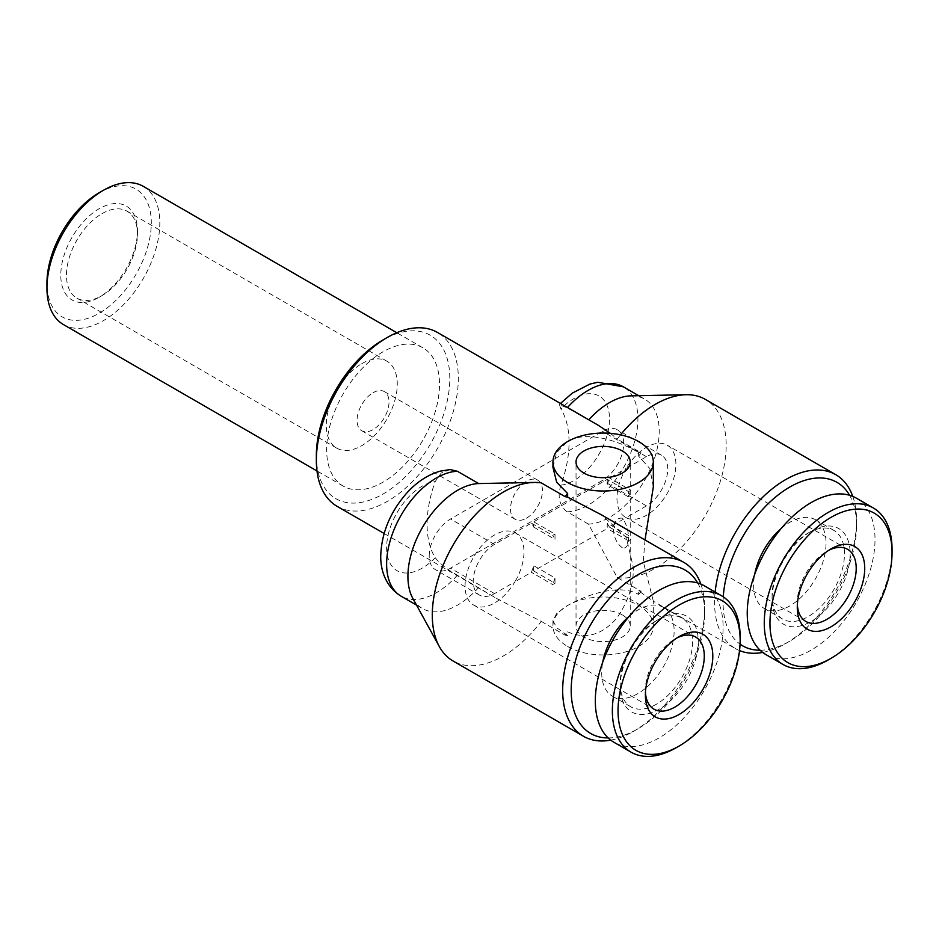 <?xml version="1.0" encoding="UTF-8"?>
<svg xmlns="http://www.w3.org/2000/svg" width="939" height="939" viewBox="0 0 939 939"><rect width="100%" height="100%" fill="white"/><g stroke="black" fill="none" stroke-linecap="round" stroke-linejoin="round"><path stroke-width="0.7" stroke-dasharray="4.7 3.52" d="M645.445 692.442A41.656 24.05 -60 0 1 645.375 690.118A41.656 24.05 -60 0 1 674.824 639.083A41.656 24.05 -60 0 1 676.89 637.98M674.824 639.083L679.085 636.63L674.824 639.083M704.391 585.842A90.355 52.161 -60 0 1 718.241 658.239A90.355 52.161 -60 0 1 659.213 737.854A90.355 52.161 -60 0 1 614.036 742.338M656.373 704.25A51.199 29.555 -60 0 1 630.773 706.785A51.199 29.555 -60 0 1 620.174 683.346A51.199 29.555 -60 0 1 656.373 620.644L659.213 619.001A55.213 31.879 -60 0 1 698.252 641.548A55.213 31.879 -60 0 1 659.213 709.168A55.213 31.879 -60 0 1 620.174 686.632A55.213 31.879 -60 0 1 659.213 619.001L656.373 620.644A51.199 29.555 -60 0 1 681.972 618.108A51.199 29.555 -60 0 1 689.825 659.131A51.199 29.555 -60 0 1 656.373 704.25M629.318 616.148A51.199 29.555 -60 0 1 637.921 609.986A51.199 29.555 -60 0 1 663.521 607.451A51.199 29.555 -60 0 1 671.362 648.485A51.199 29.555 -60 0 1 637.921 693.592A51.199 29.555 -60 0 1 612.322 696.128A51.199 29.555 -60 0 1 602.744 662.171M429.217 555.888A30.118 17.383 -60 0 1 450.509 519.009L602.427 431.294A30.118 17.383 120 0 1 617.486 429.804A30.118 17.383 120 0 1 622.099 453.936A30.118 17.383 120 0 1 602.427 480.475L450.509 568.189A30.118 17.383 -60 0 1 435.45 569.68A30.118 17.383 -60 0 1 429.217 555.888M607.251 479.336L607.251 484.653L628.543 496.942L628.543 491.625L607.251 479.336L533.704 521.791L533.704 527.108A60.237 34.778 -60 0 0 531.404 523.117L494.524 544.409A30.118 17.383 120 0 0 473.233 581.3A30.118 17.383 120 0 0 479.465 595.091A30.118 17.383 120 0 0 494.524 593.601L514.877 581.84A41.656 24.05 -60 0 1 473.69 605.08A41.656 24.05 -60 0 1 465.063 586.018A41.656 24.05 -60 0 1 482.939 544.409A41.656 24.05 -60 0 1 514.877 532.659A41.656 24.05 -60 0 1 515.358 532.929A41.656 24.05 -60 0 1 523.985 551.991A41.656 24.05 -60 0 1 514.877 581.84L531.404 572.297A60.237 34.778 -60 0 0 533.704 565.654L533.704 570.971L607.251 528.516L607.251 523.199L628.543 535.488A60.237 34.778 -60 0 0 630.844 539.479L628.543 540.805L628.543 535.488M645.023 539.972L643.25 561.428L653.333 601.195L638.626 590.866L638.626 594.504C619.505 583.213 586.734 594.657 567.637 605.479L556.674 613.449L552.942 620.679L556.674 627.71L567.637 635.48L567.637 631.841C585.549 639.67 601.899 635.128 616.677 618.249C628.203 601.793 633.743 584.774 633.309 567.168L626.254 537.425L601.793 515.018M567.637 646.466A50.19 28.98 0 0 0 622.346 652.746A50.19 28.98 0 0 0 653.333 625.973A50.19 28.98 0 0 0 638.626 605.479A50.19 28.98 0 0 0 567.637 605.479A50.19 28.98 0 0 0 552.942 625.973A50.19 28.98 0 0 0 567.637 646.466M715.142 592.051A100.391 57.96 120 0 0 714.579 602.615A100.391 57.96 120 0 0 735.378 648.567L653.309 601.195L653.333 625.973M552.942 467.329L556.674 452.61L567.637 441.541C586.84 429.816 619.623 441.318 638.626 452.528L638.626 456.166L649.882 468.62L653.333 486.825M697.654 582.966A94.37 54.485 -60 0 1 704.649 613.273A94.37 54.485 -60 0 1 637.921 728.84A94.37 54.485 -60 0 1 608.179 737.937M704.649 613.273L704.649 608.355A100.391 57.96 -60 0 1 633.661 731.305A100.391 57.96 -60 0 1 610.761 740.143M541.263 482.881L484.97 483.432M450.168 469.547L441.236 473.021L435.215 481.543A100.391 57.96 120 0 0 435.215 557.731C440.485 564.233 447.868 570.067 457.375 575.208L497.799 599.117L541.263 621.383A100.391 57.96 -60 0 1 453.079 660.997M760.097 650.234A94.37 54.485 120 0 0 789.828 641.137A94.37 54.485 120 0 0 856.556 525.558A94.37 54.485 120 0 0 849.56 495.264M723.276 596.84A94.37 54.485 120 0 0 723.1 602.615A94.37 54.485 120 0 0 740.049 644.142M856.556 525.558L856.556 520.64A100.391 57.96 120 0 0 852.765 496.391M638.626 590.866A100.391 57.96 120 0 0 641.114 591.335L617.216 577.532L588.46 524.115A70.272 40.577 120 0 0 659.213 431.294A70.272 40.577 120 0 0 644.659 399.134A70.272 40.577 120 0 0 631.102 395.847M617.216 577.532A100.391 57.96 120 0 0 689.426 538.399A100.391 57.96 120 0 0 726.176 445.368A100.391 57.96 120 0 0 705.389 399.415M588.46 524.115L567.168 511.825C559.362 505.687 557.285 496.801 560.923 485.146A100.391 57.96 120 0 0 560.923 408.97L559.327 404.65L567.168 407.878L598.19 425.226M316.349 455.474A94.37 54.485 120 0 0 383.077 494.008A94.37 54.485 120 0 0 449.804 378.429A94.37 54.485 120 0 0 383.077 339.906M337.136 506.356A100.391 57.96 120 0 0 387.338 501.379A100.391 57.96 120 0 0 452.915 412.914A100.391 57.96 120 0 0 437.527 332.476M541.263 621.383L565.161 635.187A100.391 57.96 120 0 0 567.637 631.841M620.515 434.851A100.391 57.96 120 0 0 617.216 439.029L641.114 452.821A100.391 57.96 120 0 0 638.626 456.166M565.161 635.187A100.391 57.96 120 0 0 567.637 635.48M622.299 547.695C610.596 539.456 610.608 516.837 622.299 518.187C630.585 528.34 630.597 550.993 622.299 547.695M622.299 614.904A27.102 15.646 0 0 0 592.755 611.512A27.102 15.646 0 0 0 576.03 625.973A27.102 15.646 0 0 0 583.964 637.041A27.102 15.646 0 0 0 613.507 640.433A27.102 15.646 0 0 0 630.233 625.973A27.102 15.646 0 0 0 622.299 614.904M797.352 604.739A41.656 24.05 -60 0 1 797.281 602.404A41.656 24.05 -60 0 1 826.743 551.381L831.003 548.928L826.743 551.381A41.656 24.05 -60 0 1 828.797 550.277M892.05 549.338A90.355 52.161 -60 0 1 828.163 659.988M856.298 498.139A90.355 52.161 -60 0 1 870.148 570.536A90.355 52.161 -60 0 1 811.12 650.152A90.355 52.161 -60 0 1 765.954 654.624M808.291 532.941A51.199 29.555 -60 0 1 833.891 530.406A51.199 29.555 -60 0 1 841.731 571.428A51.199 29.555 -60 0 1 808.291 616.547A51.199 29.555 -60 0 1 782.692 619.083A51.199 29.555 -60 0 1 772.081 595.643A51.199 29.555 -60 0 1 808.279 532.941L811.12 531.298A55.213 31.879 -60 0 1 850.171 553.846A55.213 31.879 -60 0 1 811.12 621.465A55.213 31.879 -60 0 1 772.081 598.918A55.213 31.879 -60 0 1 811.12 531.298L808.279 532.941A51.199 29.555 -60 0 1 808.291 532.941M781.236 528.446A51.199 29.555 -60 0 1 789.828 522.284A51.199 29.555 -60 0 1 815.428 519.748A51.199 29.555 -60 0 1 823.28 560.771A51.199 29.555 -60 0 1 789.828 605.89A51.199 29.555 -60 0 1 764.229 608.425A51.199 29.555 -60 0 1 754.663 574.468M607.251 523.199A60.237 34.778 -60 0 0 609.552 527.19L626.078 517.647A41.656 24.05 120 0 0 646.431 515.311A41.656 24.05 120 0 0 673.65 478.608A41.656 24.05 120 0 0 667.265 445.215A41.656 24.05 120 0 0 646.431 447.281A41.656 24.05 120 0 0 626.078 468.455L646.431 456.706A30.118 17.383 -60 0 1 661.49 455.215A30.118 17.383 -60 0 1 666.115 479.348A30.118 17.383 -60 0 1 646.431 505.886L626.078 517.647A41.656 24.05 -60 0 1 625.609 517.377A41.656 24.05 -60 0 1 626.078 468.455L609.552 478.01A60.237 34.778 -60 0 0 607.251 484.653M373.053 392.725A22.583 13.04 -60 0 1 384.344 391.61A22.583 13.04 -60 0 1 387.807 409.709A22.583 13.04 -60 0 1 373.053 429.604A22.583 13.04 -60 0 1 361.75 430.731A22.583 13.04 -60 0 1 358.287 412.632A22.583 13.04 -60 0 1 373.053 392.725M526.462 518.187A22.583 13.04 120 0 0 541.228 498.28A22.583 13.04 120 0 0 537.765 480.181A22.583 13.04 120 0 0 526.462 481.296A22.583 13.04 120 0 0 511.708 501.203A22.583 13.04 120 0 0 515.171 519.302A22.583 13.04 120 0 0 526.462 518.187M361.773 363.675A50.19 28.98 -60 0 1 386.88 361.186A50.19 28.98 -60 0 1 394.568 401.411A50.19 28.98 -60 0 1 361.773 445.649A50.19 28.98 -60 0 1 336.678 448.126A50.19 28.98 -60 0 1 328.99 407.913A50.19 28.98 -60 0 1 361.773 363.675M101.964 213.669A50.19 28.98 -60 0 1 127.058 211.193A50.19 28.98 -60 0 1 137.458 234.163A50.19 28.98 -60 0 1 101.964 295.644L99.123 297.287A54.216 31.304 -60 0 1 60.789 275.15A54.216 31.304 -60 0 1 99.123 208.751A54.216 31.304 -60 0 1 137.458 230.888A54.216 31.304 -60 0 1 99.123 297.287L101.964 295.644A50.19 28.98 -60 0 1 76.869 298.132A50.19 28.98 -60 0 1 69.169 257.908A50.19 28.98 -60 0 1 101.964 213.669M99.123 192.777A73.782 42.607 -60 0 1 151.296 222.895A73.782 42.607 -60 0 1 99.123 313.262A73.782 42.607 -60 0 1 46.95 283.144M143.291 186.356A79.815 46.081 -60 0 1 155.522 250.314A79.815 46.081 -60 0 1 103.384 320.645A79.815 46.081 -60 0 1 63.476 324.601M383.077 351.785A79.815 46.081 120 0 0 330.939 422.116A79.815 46.081 120 0 0 343.169 486.073A79.815 46.081 120 0 0 383.077 482.118A79.815 46.081 120 0 0 435.215 411.787A79.815 46.081 120 0 0 422.973 347.841A79.815 46.081 120 0 0 383.077 351.785M628.543 491.625L630.844 490.299L609.552 478.01M628.543 496.942A60.237 34.778 -60 0 1 630.844 490.299M609.552 527.19L630.844 539.479M533.704 527.108L555.008 539.397L555.008 534.091L533.704 521.791M555.008 534.091L552.707 535.418A60.237 34.778 -60 0 1 555.008 539.397M531.404 523.117L552.707 535.418M628.543 540.805L607.251 528.516M533.704 570.971L555.008 583.272L552.707 584.598L531.404 572.297M555.008 583.272L555.008 577.955L533.704 565.654M641.114 452.821A100.391 57.96 120 0 0 638.626 452.528M638.626 594.504A100.391 57.96 120 0 0 641.114 591.335M610.409 433.36L617.216 439.029M735.378 648.567A100.391 57.96 120 0 0 739.533 650.598M762.668 652.441A100.391 57.96 120 0 0 785.567 643.591A100.391 57.96 120 0 0 856.556 520.64M700.846 584.093A100.391 57.96 -60 0 1 704.649 608.355M478.667 587.509A70.272 40.577 -60 0 1 422.468 608.554A70.272 40.577 -60 0 1 412.855 598.46M555.008 577.955A60.237 34.778 -60 0 1 552.707 584.598M740.143 637.041A90.355 52.161 -60 0 1 676.256 747.69M494.524 544.409L450.509 519.009M435.215 557.731A50.19 28.98 -60 0 1 386.622 547.695A50.19 28.98 -60 0 1 435.215 481.543M567.168 511.825A70.272 40.577 120 0 0 637.921 419.005A70.272 40.577 120 0 0 623.367 386.833M560.923 485.146A50.19 28.98 120 0 0 609.517 419.005A50.19 28.98 120 0 0 560.923 408.97M646.431 456.706L602.427 431.294M646.431 505.886L602.427 480.475M494.524 593.601L450.509 568.189M457.375 575.208A70.272 40.577 -60 0 1 401.176 596.253M620.174 683.346L620.174 686.632M630.773 706.785L612.322 696.128M515.358 532.929L695.658 637.029M637.921 728.84L633.661 731.305M384.11 533.481L497.799 599.117M576.03 625.973L576.03 462.035M797.281 602.404L797.281 607.322M833.891 530.406L815.428 519.748M847.577 549.315L667.265 445.215M537.765 480.181L384.344 391.61M386.88 361.186L127.058 211.193M137.458 234.163L137.458 230.888M343.169 486.073L316.983 470.955M422.973 347.841L396.786 332.711M336.678 448.126L76.869 298.132M515.171 519.302L361.75 430.731M805.908 621.477L625.609 517.377M782.692 619.083L764.229 608.425M772.081 595.643L772.081 598.918M630.233 625.973L630.233 462.035M559.327 404.662L560.466 403.453M638.696 395.683L644.659 399.134M789.828 641.137L785.567 643.591M416.517 605.115L422.468 608.554M552.942 620.679L552.942 625.973M661.49 455.215L617.486 429.804M473.69 605.08L654.002 709.18M479.465 595.091L435.45 569.68M681.972 618.108L663.521 607.451M645.375 690.118L645.375 695.036"/><path stroke-width="1.41" d="M676.89 637.98A41.656 24.05 -60 0 1 695.658 637.029A41.656 24.05 -60 0 1 704.285 656.091A41.656 24.05 -60 0 1 674.824 707.126A41.656 24.05 -60 0 1 654.002 709.18A41.656 24.05 -60 0 1 645.445 692.442M679.085 636.63L679.085 636.63A47.689 27.536 -60 0 1 712.807 656.091A47.689 27.536 -60 0 1 679.085 714.497A47.689 27.536 -60 0 1 645.375 695.036A47.689 27.536 -60 0 1 679.085 636.63L679.085 636.63M676.256 747.69A90.355 52.161 -60 0 1 676.244 747.69L679.085 746.059A86.341 49.849 -60 0 1 618.038 710.811A86.341 49.849 -60 0 1 679.085 605.068A86.341 49.849 -60 0 1 740.143 640.316A86.341 49.849 -60 0 1 679.085 746.059L676.244 747.69A90.355 52.161 -60 0 1 631.078 752.174A90.355 52.161 -60 0 1 617.228 679.766A90.355 52.161 -60 0 1 676.244 600.15A90.355 52.161 -60 0 1 721.422 595.678A90.355 52.161 -60 0 1 740.143 637.041L740.143 640.316M631.078 752.174L614.036 742.338A90.355 52.161 -60 0 1 600.185 669.93A90.355 52.161 -60 0 1 659.213 590.314A90.355 52.161 -60 0 1 704.391 585.842L721.422 595.678M602.744 662.171A51.199 29.555 -60 0 1 629.318 616.148M567.637 482.529A50.19 28.98 0 0 0 622.346 488.808A50.19 28.98 0 0 0 653.333 462.035A50.19 28.98 0 0 0 638.626 441.541A50.19 28.98 0 0 0 567.637 441.541A50.19 28.98 0 0 0 552.942 462.035A50.19 28.98 0 0 0 567.637 482.529M610.761 740.143A100.391 57.96 -60 0 1 583.459 736.27A100.391 57.96 -60 0 1 562.672 690.318A100.391 57.96 -60 0 1 606.488 589.293A100.391 57.96 -60 0 1 683.85 562.391L601.793 515.018L567.637 497.142L567.637 493.515L556.686 482.259L552.942 467.329L552.942 462.035M653.333 462.035L653.333 486.825L645.023 539.972M608.179 737.937A94.37 54.485 -60 0 1 571.194 690.318A94.37 54.485 -60 0 1 622.639 585.607A94.37 54.485 -60 0 1 697.654 582.966M583.459 736.27L453.079 660.997A100.391 57.96 -60 0 1 439.335 646.584L412.855 598.46A70.272 40.577 -60 0 1 407.913 576.382A70.272 40.577 -60 0 1 478.667 483.562L457.375 471.272L450.168 469.547L440.121 471.167C428.067 474.676 417.127 481.777 407.315 492.459C390.413 511.497 381.551 532.648 380.741 555.888C380.436 569.327 385.26 586.558 401.176 596.253A70.272 40.577 -60 0 1 386.622 564.093A70.272 40.577 -60 0 1 457.375 471.272M439.335 646.584A100.391 57.96 -60 0 1 432.292 615.045A100.391 57.96 -60 0 1 534.115 482.423A100.391 57.96 -60 0 1 541.263 482.881L565.161 496.684A100.391 57.96 120 0 1 567.637 493.515M534.115 482.423L478.667 483.562M849.56 495.264A94.37 54.485 120 0 0 776.952 495.909A94.37 54.485 120 0 0 723.276 596.84M852.765 496.391A100.391 57.96 120 0 0 835.769 474.688A100.391 57.96 120 0 0 762.562 497.365A100.391 57.96 120 0 0 715.142 592.051M610.409 433.36L598.19 425.226L437.527 332.476A100.391 57.96 120 0 0 387.338 337.441A100.391 57.96 120 0 0 387.326 337.441L383.077 339.906A94.37 54.485 120 0 0 316.349 455.474L316.349 460.392A100.391 57.96 120 0 0 337.136 506.356L384.11 533.481M383.077 339.906L387.326 337.441A100.391 57.96 120 0 0 316.349 460.392M835.769 474.688L705.389 399.415A100.391 57.96 120 0 0 686.033 394.72A100.391 57.96 120 0 0 620.515 434.851M622.299 450.966A27.102 15.646 0 0 0 592.755 447.574A27.102 15.646 0 0 0 576.03 462.035A27.102 15.646 0 0 0 583.964 473.103A27.102 15.646 0 0 0 613.507 476.496A27.102 15.646 0 0 0 630.233 462.035A27.102 15.646 0 0 0 622.299 450.966M831.003 626.794A47.689 27.536 -60 0 1 797.281 607.322A47.689 27.536 -60 0 1 831.003 548.928L831.003 548.928A47.689 27.536 -60 0 1 864.725 568.388A47.689 27.536 -60 0 1 831.003 626.794M828.797 550.277A41.656 24.05 -60 0 1 847.577 549.315A41.656 24.05 -60 0 1 853.962 582.708A41.656 24.05 -60 0 1 826.743 619.411A41.656 24.05 -60 0 1 805.908 621.477A41.656 24.05 -60 0 1 797.352 604.739M828.163 659.988L831.003 658.345A86.341 49.849 -60 0 1 769.957 623.109A86.341 49.849 -60 0 1 831.003 517.366A86.341 49.849 -60 0 1 892.05 552.613A86.341 49.849 -60 0 1 831.003 658.345A86.341 49.849 -60 0 1 831.003 658.356L828.163 659.988A90.355 52.161 -60 0 1 782.985 664.46A90.355 52.161 -60 0 1 769.135 592.063A90.355 52.161 -60 0 1 828.163 512.448A90.355 52.161 -60 0 1 873.34 507.976A90.355 52.161 -60 0 1 892.05 549.338L892.05 552.613M782.985 664.46L765.954 654.624A90.355 52.161 -60 0 1 752.104 582.227A90.355 52.161 -60 0 1 811.12 502.611A90.355 52.161 -60 0 1 856.298 498.139L873.34 507.976M316.983 470.955L63.476 324.601A79.815 46.081 -60 0 1 46.95 288.062L46.95 283.144A73.782 42.607 -60 0 1 99.123 192.777L103.384 190.312A79.815 46.081 -60 0 1 143.291 186.356L396.786 332.711M46.95 288.062A79.815 46.081 -60 0 1 103.384 190.312L99.123 192.777M754.663 574.468A51.199 29.555 -60 0 1 781.236 528.446M740.049 644.142A94.37 54.485 120 0 0 760.097 650.234M567.637 497.142A100.391 57.96 120 0 0 565.161 496.684M739.533 650.598A100.391 57.96 120 0 0 762.668 652.441M683.85 562.391A100.391 57.96 -60 0 1 700.846 584.093M686.033 394.72L631.102 395.847A70.272 40.577 120 0 0 588.8 419.803M560.466 403.453L572.297 393.124L589.915 384.074L597.814 382.255L623.367 386.833A70.272 40.577 120 0 0 567.496 407.514M623.367 386.833L638.696 395.683M401.176 596.253L416.517 605.115"/></g></svg>
